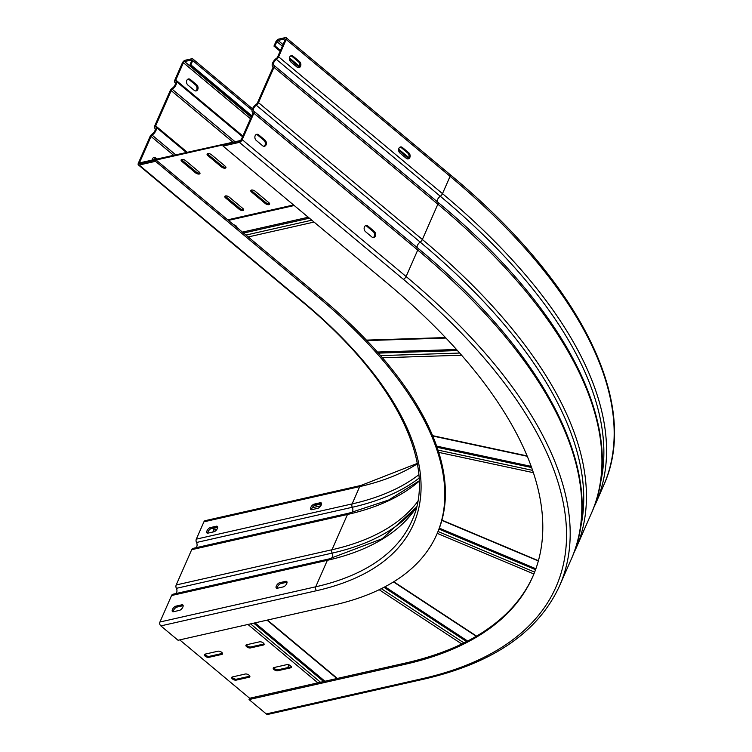 <?xml version="1.0" encoding="UTF-8"?>
<svg xmlns="http://www.w3.org/2000/svg" width="752" height="752" viewBox="0 0 752 752"><rect width="100%" height="100%" fill="white"/><g stroke="black" fill="none" stroke-linecap="round" stroke-linejoin="round"><path stroke-width="1.13" d="M204.826 654.212A2.82 1.307 -156.3 0 0 205.587 655.161A2.82 1.307 -156.3 0 0 209.31 656.346L222.291 653.413A2.82 1.307 -156.3 0 0 222.526 653.347M232.142 677.016A2.82 1.307 -156.3 0 0 232.894 677.975A2.82 1.307 -156.3 0 0 236.626 679.159L249.608 676.227A2.82 1.307 -156.3 0 0 249.833 676.151M246.374 644.821A2.82 1.307 -156.3 0 0 247.126 645.771A2.82 1.307 -156.3 0 0 250.858 646.955L263.839 644.022A2.82 1.307 -156.3 0 0 264.065 643.956M273.681 667.626A2.82 1.307 -156.3 0 0 274.442 668.584A2.82 1.307 -156.3 0 0 278.174 669.769L291.156 666.836A2.82 1.307 -156.3 0 0 291.381 666.761M179.737 639.886L249.645 698.26L249.062 699.567L266.274 713.939A2.82 2.124 -102.7 0 0 267.9 714.4L423.696 679.188A2.82 2.124 77.3 0 1 422.06 678.727A561.847 259.91 -156.3 0 0 403.279 279.236L239.399 142.372A2.82 1.325 -50.1 0 0 242.229 139.675L253.847 113.195A3.224 1.523 -50.1 0 0 253.838 111.183A3.224 1.523 -50.1 0 0 253.725 111.108A4.033 1.899 129.9 0 1 253.584 111.005A4.033 1.899 129.9 0 1 253.64 108.354A4.033 1.899 129.9 0 1 256.3 105.242A3.224 1.523 -50.1 0 0 258.481 102.629L273.972 67.351A3.224 1.523 -50.1 0 0 273.963 65.349A3.224 1.523 -50.1 0 0 273.85 65.264A4.033 1.899 129.9 0 1 273.709 65.17A4.033 1.899 129.9 0 1 273.766 62.51A4.033 1.899 129.9 0 1 276.426 59.399A3.224 1.523 -50.1 0 0 278.607 56.795L286.211 39.48A2.82 1.325 -50.1 0 0 286.202 37.722A2.82 1.325 -50.1 0 0 285.393 37.6L278.644 39.123A2.82 1.325 -50.1 0 0 275.824 41.83L273.954 46.088L274.988 45.853L276.858 41.595A1.213 0.573 129.9 0 1 278.071 40.439L284.82 38.907A1.213 0.573 129.9 0 1 285.168 38.963A1.213 0.573 129.9 0 1 285.168 39.715L277.573 57.03A1.617 0.761 129.9 0 1 276.473 58.336A5.649 2.66 -50.1 0 0 272.75 62.689A5.649 2.66 -50.1 0 0 272.675 66.411A5.649 2.66 -50.1 0 0 272.873 66.543A1.617 0.761 129.9 0 1 272.929 66.58A1.617 0.761 129.9 0 1 272.938 67.586L257.447 102.864A1.617 0.761 129.9 0 1 256.357 104.171A5.649 2.66 -50.1 0 0 252.625 108.523A5.649 2.66 -50.1 0 0 252.55 112.245A5.649 2.66 -50.1 0 0 252.747 112.386A1.617 0.761 129.9 0 1 252.804 112.424A1.617 0.761 129.9 0 1 252.813 113.43L241.185 139.91A1.213 0.573 129.9 0 1 239.982 141.066L139.75 163.72A1.213 0.573 129.9 0 1 139.411 163.663A1.213 0.573 129.9 0 1 139.402 162.911L151.03 136.432A1.617 0.761 129.9 0 1 152.12 135.125A5.649 2.66 -50.1 0 0 155.946 130.566A5.649 2.66 -50.1 0 0 155.927 127.06A5.649 2.66 -50.1 0 0 155.73 126.919A1.617 0.761 129.9 0 1 155.664 126.881A1.617 0.761 129.9 0 1 155.664 125.875L171.155 90.597A1.617 0.761 129.9 0 1 172.246 89.291A5.649 2.66 -50.1 0 0 176.062 84.732A5.649 2.66 -50.1 0 0 176.053 81.216A5.649 2.66 -50.1 0 0 175.846 81.075A1.617 0.761 129.9 0 1 175.789 81.037A1.617 0.761 129.9 0 1 175.789 80.032L183.385 62.726A1.213 0.573 129.9 0 1 184.597 61.561L191.346 60.038A1.213 0.573 129.9 0 1 191.694 60.094A1.213 0.573 129.9 0 1 191.694 60.846L189.824 65.104L251.441 116.551M218.042 651.204L205.061 654.137A2.82 1.307 23.7 0 0 204.384 654.597A2.82 1.307 23.7 0 0 205.155 656.148A2.82 1.307 23.7 0 0 208.877 657.333L221.868 654.4A2.82 1.307 23.7 0 0 222.536 653.939A2.82 1.307 23.7 0 0 221.765 652.388A2.82 1.307 23.7 0 0 218.042 651.204M245.349 674.008L232.368 676.95A2.82 1.307 23.7 0 0 231.701 677.411A2.82 1.307 23.7 0 0 232.462 678.953A2.82 1.307 23.7 0 0 236.194 680.137L249.175 677.204A2.82 1.307 23.7 0 0 249.852 676.744A2.82 1.307 23.7 0 0 249.081 675.202A2.82 1.307 23.7 0 0 245.349 674.008M259.581 641.813L246.6 644.746A2.82 1.307 23.7 0 0 245.932 645.207A2.82 1.307 23.7 0 0 246.694 646.758A2.82 1.307 23.7 0 0 250.425 647.942L263.407 645.009A2.82 1.307 23.7 0 0 264.084 644.549A2.82 1.307 23.7 0 0 263.313 642.998A2.82 1.307 23.7 0 0 259.581 641.813M286.897 664.618L273.916 667.56A2.82 1.307 23.7 0 0 273.239 668.02A2.82 1.307 23.7 0 0 274.01 669.562A2.82 1.307 23.7 0 0 277.742 670.746L290.723 667.814A2.82 1.307 23.7 0 0 291.391 667.353A2.82 1.307 23.7 0 0 290.629 665.811A2.82 1.307 23.7 0 0 286.897 664.618M233.656 224.782A2.82 1.307 23.7 0 1 236.109 225.938A2.82 1.307 23.7 0 1 236.88 227.48M240.847 140.445L140.182 162.742L139.75 163.72L156.115 160.026L155.532 161.332L139.176 165.026A2.82 1.325 -50.1 0 1 138.377 164.904A2.82 1.325 -50.1 0 1 138.368 163.146L149.986 136.667A3.224 1.523 -50.1 0 1 152.177 134.063A4.033 1.899 129.9 0 0 154.903 130.801A4.033 1.899 129.9 0 0 154.893 128.291A4.033 1.899 129.9 0 0 154.752 128.197L155.015 128.413M243.639 209.47A2.82 1.307 -156.3 0 1 243.413 209.545A2.82 1.307 -156.3 0 1 239.681 208.36L226.023 196.958A2.82 1.307 -156.3 0 1 225.271 195.999M199.938 172.979A2.82 1.307 -156.3 0 1 199.712 173.054A2.82 1.307 -156.3 0 1 195.981 171.86L182.322 160.458A2.82 1.307 -156.3 0 1 181.57 159.509M225.901 167.113A2.82 1.307 -156.3 0 1 225.675 167.179A2.82 1.307 -156.3 0 1 221.943 165.995L208.285 154.592A2.82 1.307 -156.3 0 1 207.533 153.634M269.611 203.604A2.82 1.307 -156.3 0 1 269.376 203.679A2.82 1.307 -156.3 0 1 265.644 202.485L251.995 191.083A2.82 1.307 -156.3 0 1 251.234 190.134M240.405 140.088L239.982 141.066L223.617 144.76L223.043 146.076L239.399 142.372M242.887 208.52A2.82 1.307 23.7 0 1 243.657 210.062A2.82 1.307 23.7 0 1 241.862 210.522A2.82 1.307 23.7 0 1 239.249 209.338L225.591 197.936A2.82 1.307 23.7 0 1 224.829 196.394A2.82 1.307 23.7 0 1 226.615 195.934A2.82 1.307 23.7 0 1 229.228 197.118L242.887 208.52M199.186 172.02A2.82 1.307 23.7 0 1 199.957 173.571A2.82 1.307 23.7 0 1 198.161 174.032A2.82 1.307 23.7 0 1 195.548 172.847L181.89 161.445A2.82 1.307 23.7 0 1 181.129 159.894A2.82 1.307 23.7 0 1 182.915 159.433A2.82 1.307 23.7 0 1 185.528 160.618L199.186 172.02M225.149 166.154A2.82 1.307 23.7 0 1 225.92 167.705A2.82 1.307 23.7 0 1 224.124 168.166A2.82 1.307 23.7 0 1 221.511 166.982L207.862 155.57A2.82 1.307 23.7 0 1 207.091 154.028A2.82 1.307 23.7 0 1 208.887 153.568A2.82 1.307 23.7 0 1 211.491 154.752L225.149 166.154M268.849 202.655A2.82 1.307 23.7 0 1 269.62 204.196A2.82 1.307 23.7 0 1 267.825 204.657A2.82 1.307 23.7 0 1 265.221 203.472L251.563 192.07A2.82 1.307 23.7 0 1 250.792 190.519A2.82 1.307 23.7 0 1 252.587 190.059A2.82 1.307 23.7 0 1 255.191 191.243L268.849 202.655M236.325 227.01A2.82 1.307 -156.3 0 0 236.636 226.963A2.82 1.307 -156.3 0 0 236.871 226.897M407.734 158.945A3.431 2.576 77.3 0 0 408.797 157.723A3.431 2.576 77.3 0 0 407.697 153.004L401.418 147.759A3.431 2.576 77.3 0 0 399.97 147.148M298.478 67.699A3.431 2.576 77.3 0 0 299.55 66.486A3.431 2.576 77.3 0 0 298.441 61.767L292.161 56.522A3.431 2.576 77.3 0 0 290.723 55.911M249.062 699.567L404.858 664.354A536.43 248.151 23.7 0 0 532.783 576.605A536.43 248.151 23.7 0 0 386.923 282.931L223.043 146.076M288.937 664.862L287.734 667.607M258.707 134.871L264.986 140.116A3.431 2.576 -102.7 0 1 266.086 144.835A3.431 2.576 -102.7 0 1 264.525 146.236A3.431 2.576 -102.7 0 1 262.542 145.681L256.263 140.436A3.431 2.576 -102.7 0 1 255.163 135.708A3.431 2.576 -102.7 0 1 256.733 134.307A3.431 2.576 -102.7 0 1 258.707 134.871L257.663 135.097A3.431 2.576 77.3 0 0 256.225 134.495M367.963 226.108L374.242 231.353A3.431 2.576 -102.7 0 1 375.342 236.072A3.431 2.576 -102.7 0 1 373.772 237.482A3.431 2.576 -102.7 0 1 371.798 236.918L365.519 231.672A3.431 2.576 -102.7 0 1 364.419 226.944A3.431 2.576 -102.7 0 1 365.98 225.544A3.431 2.576 -102.7 0 1 367.963 226.108L366.92 226.343A3.431 2.576 77.3 0 0 365.481 225.732M406.296 158.334L400.008 153.088A3.431 2.576 -102.7 0 1 398.908 148.37A3.431 2.576 -102.7 0 1 400.478 146.96A3.431 2.576 -102.7 0 1 402.452 147.524L408.74 152.769A3.431 2.576 -102.7 0 1 409.84 157.488A3.431 2.576 -102.7 0 1 408.27 158.898A3.431 2.576 -102.7 0 1 406.296 158.334M297.04 67.097L290.761 61.852A3.431 2.576 -102.7 0 1 289.661 57.133A3.431 2.576 -102.7 0 1 291.221 55.723A3.431 2.576 -102.7 0 1 293.205 56.287L299.484 61.532A3.431 2.576 -102.7 0 1 300.584 66.251A3.431 2.576 -102.7 0 1 299.014 67.661A3.431 2.576 -102.7 0 1 297.04 67.097M273.954 46.088L280.111 51.23M289.37 58.957L299.155 67.135M398.616 150.193L408.411 158.371M274.988 45.853L280.468 50.422M289.426 57.904L299.587 66.392M398.673 149.14L408.844 157.629M263.99 146.283A3.431 2.576 77.3 0 0 265.052 145.07A3.431 2.576 77.3 0 0 263.952 140.351L257.663 135.097M373.236 237.519A3.431 2.576 77.3 0 0 374.308 236.307A3.431 2.576 77.3 0 0 373.199 231.588L366.92 226.343M249.645 698.26L405.431 663.048A536.43 248.151 -156.3 0 0 533.065 575.947M189.824 65.104L190.867 64.869L192.738 60.611A2.82 1.325 -50.1 0 0 192.728 58.853A2.82 1.325 -50.1 0 0 191.92 58.731L185.171 60.254A2.82 1.325 -50.1 0 0 182.351 62.961L174.746 80.267A3.224 1.523 -50.1 0 0 174.755 82.278A3.224 1.523 -50.1 0 0 174.868 82.353A4.033 1.899 129.9 0 1 175.019 82.457A4.033 1.899 129.9 0 1 175.028 84.967A4.033 1.899 129.9 0 1 172.293 88.219A3.224 1.523 -50.1 0 0 170.112 90.832L154.63 126.11A3.224 1.523 -50.1 0 0 154.63 128.113A3.224 1.523 -50.1 0 0 154.752 128.197M155.861 159.198L154.846 158.343A3.431 2.576 77.3 0 0 153.408 157.741M159.941 622.007L171.559 595.528A3.224 2.425 -102.7 0 1 173.035 594.202L328.831 558.99A3.224 2.425 77.3 0 0 327.355 560.306L315.727 586.795L159.941 622.007A2.82 2.124 -102.7 0 0 160.843 625.89L316.639 590.677A406.155 187.887 23.7 0 0 303.056 301.89L139.176 165.026M283.288 586.898L277.319 588.252A3.431 1.617 129.9 0 1 276.341 588.092A3.431 1.617 129.9 0 1 276.332 585.958A3.431 1.617 129.9 0 1 279.763 582.678L285.732 581.334A3.431 1.617 129.9 0 1 286.709 581.484A3.431 1.617 129.9 0 1 286.719 583.618A3.431 1.617 129.9 0 1 283.288 586.898M179.427 610.37L173.458 611.724A3.431 1.617 129.9 0 1 172.481 611.573A3.431 1.617 129.9 0 1 172.471 609.44A3.431 1.617 129.9 0 1 175.902 606.159L181.871 604.805A3.431 1.617 129.9 0 1 182.849 604.956A3.431 1.617 129.9 0 1 182.858 607.09A3.431 1.617 129.9 0 1 179.427 610.37M155.532 161.332L319.412 298.187A431.563 199.647 -156.3 0 1 436.762 534.456A431.563 199.647 -156.3 0 1 333.841 605.05L178.055 640.262L160.843 625.89M212.872 532.031L213.756 530.028A1.213 0.912 77.3 0 0 213.361 528.355L213.089 528.13M196.037 547.71A4.033 3.027 77.3 0 0 196.507 542.483A3.224 2.425 -102.7 0 1 196.319 539.128L203.924 521.813A2.82 2.124 -102.7 0 1 205.211 520.657L360.998 485.444A2.82 2.124 77.3 0 0 359.71 486.6L352.115 503.915A3.224 2.425 77.3 0 0 352.293 507.271A4.033 3.027 -102.7 0 1 352.528 511.473A4.033 3.027 -102.7 0 1 351.569 512.714M175.912 593.554A4.033 3.027 77.3 0 0 176.382 588.327A3.224 2.425 -102.7 0 1 176.203 584.962L191.685 549.684A3.224 2.425 -102.7 0 1 193.161 548.358L348.947 513.146A3.224 2.425 77.3 0 0 347.471 514.471A403.335 186.581 -156.3 0 0 419.212 481.167M156.115 160.026L319.995 296.88A431.563 199.647 23.7 0 1 437.335 533.149L436.762 534.456M152.064 160.054A3.431 2.576 -102.7 0 1 152.346 158.954A3.431 2.576 -102.7 0 1 153.906 157.544A3.431 2.576 -102.7 0 1 155.89 158.108L156.905 158.963M187.934 85.089A3.431 2.576 -102.7 0 1 186.834 80.37A3.431 2.576 -102.7 0 1 188.404 78.969A3.431 2.576 -102.7 0 1 190.378 79.524L196.667 84.769A3.431 2.576 -102.7 0 1 197.767 89.497A3.431 2.576 -102.7 0 1 196.197 90.898A3.431 2.576 -102.7 0 1 194.223 90.343L187.934 85.089M217.666 527.105A3.431 1.617 -50.1 0 0 217.46 527.143L211.491 528.487A3.431 1.617 -50.1 0 0 208.06 531.767A3.431 1.617 -50.1 0 0 207.749 533.177M321.527 503.624A3.431 1.617 -50.1 0 0 321.32 503.661L315.351 505.015A3.431 1.617 -50.1 0 0 311.92 508.296A3.431 1.617 -50.1 0 0 311.61 509.696M287.029 582.208A3.431 1.617 -50.1 0 0 286.822 582.245L280.853 583.59A3.431 1.617 -50.1 0 0 277.422 586.88A3.431 1.617 -50.1 0 0 277.112 588.28M183.168 605.689A3.431 1.617 -50.1 0 0 182.962 605.717L176.993 607.071A3.431 1.617 -50.1 0 0 173.562 610.351A3.431 1.617 -50.1 0 0 173.251 611.761M190.867 64.869L251.798 115.752M195.661 90.945A3.431 2.576 77.3 0 0 196.723 89.732A3.431 2.576 77.3 0 0 195.623 85.004L189.344 79.759A3.431 2.576 77.3 0 0 187.897 79.157M210.391 527.575L216.369 526.221A3.431 1.617 129.9 0 1 217.347 526.381A3.431 1.617 129.9 0 1 217.356 528.506A3.431 1.617 129.9 0 1 213.925 531.796L207.956 533.14A3.431 1.617 129.9 0 1 206.979 532.989A3.431 1.617 129.9 0 1 206.969 530.856A3.431 1.617 129.9 0 1 210.391 527.575L211.491 528.487M314.251 504.103L320.23 502.75A3.431 1.617 129.9 0 1 321.207 502.9A3.431 1.617 129.9 0 1 321.217 505.034A3.431 1.617 129.9 0 1 317.786 508.314L311.807 509.668A3.431 1.617 129.9 0 1 310.839 509.518A3.431 1.617 129.9 0 1 310.83 507.384A3.431 1.617 129.9 0 1 314.251 504.103L315.351 505.015M385.005 586.767L467.65 641.042M393.785 581.747L476.571 636.117M466.597 641.597L383.952 587.321M381.33 588.656L463.956 642.922M461.784 643.975L379.158 589.718M337.338 678.436L267.439 620.062M247.963 624.461L317.87 682.835M320.484 682.243L250.576 623.869M253.725 623.164L323.623 681.538M324.93 681.237L255.031 622.863M208.877 657.333L209.31 656.346M222.291 653.413L221.868 654.4M236.194 680.137L236.626 679.159M249.608 676.227L249.175 677.204M250.425 647.942L250.858 646.955M263.839 644.022L263.407 645.009M277.742 670.746L278.174 669.769M291.156 666.836L290.723 667.814M533.892 574.002L437.241 533.356M438.049 531.485L534.644 572.103M535.546 569.706L438.999 529.107M439.356 528.148L535.894 568.747M441.922 520.14L538.413 560.71M533.375 472.679L438.726 452.384M437.993 450.091L532.604 470.376M531.608 467.537L437.044 447.271M436.649 446.115L531.194 466.381M432.607 435.662L527.105 455.919M461.587 355.217L382.42 357.764M380.55 355.602L459.688 353.055M457.489 350.582L378.378 353.12M377.419 352.039L456.52 349.501M366.421 340.111L445.504 337.573M248.226 236.946L314.045 222.066M311.789 220.186L245.97 235.066M243.573 233.064L309.401 218.183M308.273 217.243L242.445 232.124M293.562 204.958L227.734 219.838M239.681 208.36L239.249 209.338M225.591 197.936L226.023 196.958M195.981 171.86L195.548 172.847M181.89 161.445L182.322 160.458M221.943 165.995L221.511 166.982M207.862 155.57L208.285 154.592M265.644 202.485L265.221 203.472M251.563 192.07L251.995 191.083M422.06 678.727L266.274 713.939M253.847 113.195L417.727 250.049A564.667 261.217 23.7 0 1 571.266 559.187L559.638 585.667A564.667 261.217 -156.3 0 0 406.108 276.529A2.82 1.325 129.9 0 1 403.279 279.236M253.941 111.287L417.604 247.963A3.224 1.523 129.9 0 1 417.717 248.038A3.224 1.523 129.9 0 1 417.727 250.049L406.108 276.529L242.229 139.675M256.3 105.242L420.18 242.097A4.033 1.899 -50.1 0 0 417.454 245.359A4.033 1.899 -50.1 0 0 417.304 247.69M273.972 67.351L437.852 204.206A564.667 261.217 23.7 0 1 591.382 513.343L575.9 548.622A564.667 261.217 -156.3 0 0 422.361 239.493A3.224 1.523 129.9 0 1 420.18 242.097A562.872 260.389 23.7 0 1 579.895 530.658M274.057 65.443L437.73 202.119A3.224 1.523 129.9 0 1 437.843 202.203A3.224 1.523 129.9 0 1 437.852 204.206L422.361 239.493L258.481 102.629M276.426 59.399L440.305 196.253A4.033 1.899 -50.1 0 0 437.57 199.515A4.033 1.899 -50.1 0 0 437.429 201.856M286.211 39.48L450.091 176.335A564.667 261.217 23.7 0 1 603.621 485.472L596.026 502.787A564.667 261.217 -156.3 0 0 442.486 193.649A3.224 1.523 129.9 0 1 440.305 196.253A562.872 260.389 23.7 0 1 600.021 484.814M286.202 37.722L450.081 174.577A2.82 1.325 129.9 0 1 450.091 176.335L442.486 193.649L278.607 56.795M276.858 41.595L282.338 46.163M283.034 44.584L278.071 40.439M408.74 152.769L407.697 153.004M401.418 147.759L402.452 147.524M299.484 61.532L298.441 61.767M292.161 56.522L293.205 56.287M264.986 140.116L263.952 140.351M405.431 663.048L404.858 664.354M374.242 231.353L373.199 231.588M196.507 542.483L352.293 507.271A405.131 187.408 -156.3 0 0 419.08 478.14M171.559 595.528L327.355 560.306A403.335 186.581 -156.3 0 0 416.561 507.168M303.056 301.89A2.82 1.325 129.9 0 1 302.257 301.759C395.599 378.858 437.843 465.159 411.917 520.816A403.335 186.581 23.7 0 1 315.727 586.795A2.82 2.124 77.3 0 0 316.639 590.677M319.995 296.88L319.412 298.187M139.919 163.344L139.402 162.911M151.03 136.432L173.505 155.203M152.12 135.134L175.601 154.733M181.796 159.913L196.704 172.368M225.497 196.413L240.405 208.859M187.107 152.13L155.664 125.875M171.155 90.597L232.537 141.865M172.246 89.291L234.633 141.385M242.877 136.065L175.789 80.032M183.385 62.726L250.472 118.75M285.732 581.334L286.822 582.245M280.853 583.59L279.763 582.678M181.871 604.805L182.962 605.717M176.993 607.071L175.902 606.159M251.168 117.162L184.597 61.561M321.518 503.906L314.167 505.57M217.657 527.387L213.361 528.355M192.738 60.611L252.08 110.168M418.826 474.728A403.335 186.581 23.7 0 1 352.115 503.915L196.319 539.128M203.924 521.813L359.71 486.6A403.335 186.581 -156.3 0 0 417.332 463.805M191.685 549.684L347.471 514.471L331.989 549.75L176.203 584.962M176.382 588.327L332.168 553.115A4.033 3.027 -102.7 0 1 332.403 557.307A4.033 3.027 -102.7 0 1 331.453 558.548M417.783 501.452A403.335 186.581 23.7 0 1 331.989 549.75A3.224 2.425 77.3 0 0 332.168 553.115A405.131 187.408 -156.3 0 0 416.664 506.763M216.369 526.221L217.46 527.143M320.23 502.75L321.32 503.661M189.344 79.759L190.378 79.524M196.667 84.769L195.623 85.004M213.756 530.028L216.924 529.305M312.183 507.779L320.784 505.833M154.846 158.343L155.89 158.108M476.279 636.286L393.493 581.926M336.905 678.53L266.998 620.156M538.338 560.983L441.847 520.403M527.255 456.276L432.757 436.019M445.945 338.043L366.873 340.581M294.229 205.522L228.411 220.402M559.638 585.667C538.498 631.971 493.18 663.151 423.696 679.188M571.266 559.187C608.763 477.012 547.851 355.734 417.717 248.038L253.838 111.183M575.9 548.622L573.456 553.848M591.382 513.343C628.888 431.169 567.976 309.89 437.843 202.203L273.963 65.349M596.026 502.787L593.582 508.014M450.081 174.577C580.234 282.282 641.052 403.523 603.621 485.472M302.257 301.759L138.377 164.904M186.205 152.336L155.927 127.06M242.567 136.761L176.053 81.216M252.512 108.786L192.728 58.853M348.947 513.146L388.69 500.014L419.202 480.848M328.831 558.99L382.185 538.723L416.589 507.064M360.998 485.444L417.266 463.42"/></g></svg>
